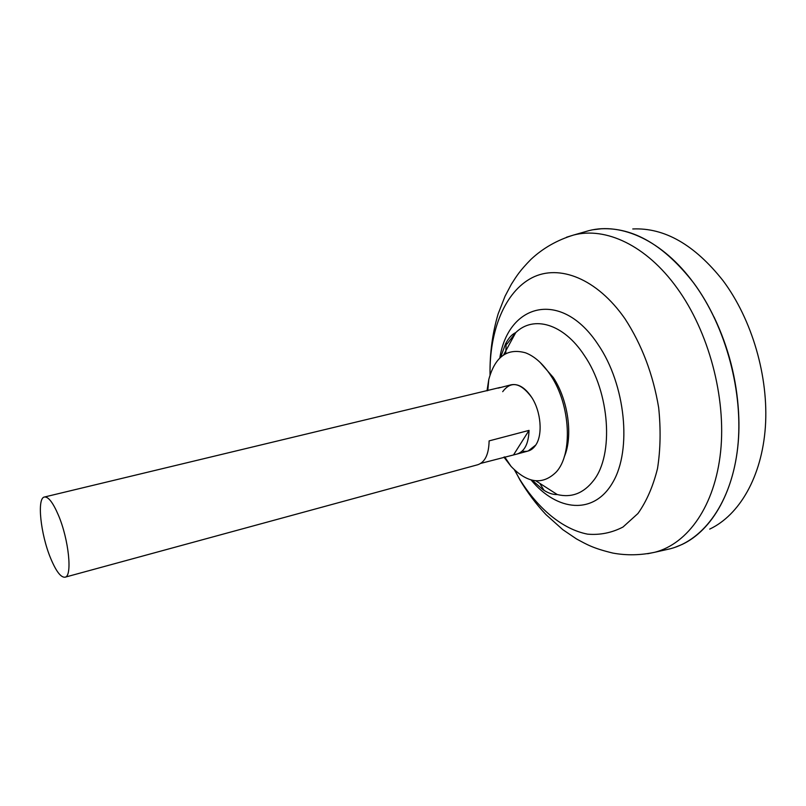 <?xml version="1.0" encoding="UTF-8"?>
<svg xmlns="http://www.w3.org/2000/svg" width="806" height="806" viewBox="0 0 806 806"><rect width="100%" height="100%" fill="white"/><g stroke="black" fill="none" stroke-linecap="round" stroke-linejoin="round"><path stroke-width="1.21" d="M65.004 577.207C60.853 577.6 56.057 571.293 50.647 558.286C40.612 534.338 36.723 497.967 44.441 497.02C48.35 496.567 52.984 502.571 58.354 515.064C68.812 539.385 72.59 576.622 65.004 577.207L477.837 464.719C485.071 462.191 488.829 454.241 489.111 440.892L529.038 430.384C528.595 443.542 524.635 451.42 517.16 454.01L480.779 463.39M498.108 388.139L511.165 384.784C518.359 383.465 525.21 387.676 531.738 397.429C541.028 411.634 542.912 434.726 535.788 445.013L528.142 451.017L517.16 454.01M632.76 228.964C664.507 227.504 694.601 244.732 723.042 280.659C752.099 319.508 768.813 376.986 765.378 426.888C761.861 476.83 739.354 515.115 709.713 529.099M593.317 229.72L601.125 228.793C633.516 227.211 664.476 245.397 693.986 283.359C724.161 324.425 741.802 385.258 738.568 437.799C735.263 490.391 712.313 530.288 682.067 544.473L674.773 547.415M670.38 548.745L665.615 549.823M714.025 316.98C728.513 347.326 736.704 379.273 738.608 412.843M583.937 232.078L588.914 230.647C621.456 222.144 662.844 240.631 693.936 283.369C726.065 327.024 743.686 392.985 737.702 447.461C731.687 502.027 704.021 539.929 670.471 548.725L665.424 549.863M506.954 344.041L515.739 332.616C533.421 315.186 563.444 323.468 584.239 355.305C609.951 392.391 614.031 454.916 593.559 480.527C583.604 493.322 571.504 497.997 557.258 494.541L557.258 494.541C552.735 494.733 547.919 493.06 542.821 489.544L532.172 480.215M584.128 232.027L588.823 230.677M500.093 387.454L44.441 497.02M529.038 430.384L513.865 454.383M539.919 362.206L553.238 377.42C568.341 400.149 573.217 436.459 564.21 456.972M487.005 390.809L488.779 379.525C495.035 356.675 507.286 347.779 525.542 352.816C534.721 356.343 543.143 363.929 550.81 375.576C570.638 405.015 572.955 454.383 556.13 472.125C542.559 485.323 527.527 483.419 511.054 466.392L503.901 457.103M502.702 391.676C510.964 380.613 520.636 382.528 531.738 397.429C541.028 411.634 542.912 434.726 535.788 445.013C532.232 450.222 527.718 452.237 522.238 451.058M566.507 237.226L573.691 235.02C605.618 226.698 646.321 245.286 677.01 287.974C708.726 331.588 726.277 397.338 720.624 451.582C714.932 505.906 687.931 543.566 655.016 552.211L647.671 553.732M544.1 490.38L540.332 484.305M490.048 374.971L490.028 374.065C489.514 330.389 504.888 291.782 532.01 277.768C559.032 263.864 596.924 278.382 625.053 318.874C641.919 344.877 653.122 374.488 658.673 407.705C660.89 429.205 660.507 449.486 657.515 468.548C653.092 486.34 646.573 501.322 637.959 513.493L623.018 527.013C611.814 532.826 599.996 535.214 587.564 534.146C562.588 529.28 538.146 508.818 519.84 479.489L514.359 469.777M499.801 358.045C508.385 303.137 561.742 289.102 598.143 344.625C625.587 384.694 632.035 449.758 612.822 482.341C593.941 515.407 557.037 511.488 531.053 479.923M505.725 353.653L506.208 342.6M514.832 470.22L519.83 479.782C527.446 492.557 536.151 504.153 545.944 514.571L562.8 529.663L576.461 538.912C587.231 544.735 593.095 548.292 612.862 553.077C626.695 555.606 640.75 555.314 655.016 552.211L670.471 548.725M503.579 354.942L515.739 332.616C512.042 334.228 508.657 337.926 505.614 343.719L500.637 357.249M535.849 480.829L557.258 494.541M490.25 374.357L490.028 374.065C489.776 353.058 492.476 333.019 498.128 313.937L505.05 296.195L511.407 284.175C516.858 275.632 519.739 270.846 530.993 259.341C542.982 248.147 557.218 240.037 573.691 235.02L588.914 230.647M504.687 456.881L511.054 466.392M487.791 390.618L488.779 379.525"/></g></svg>
